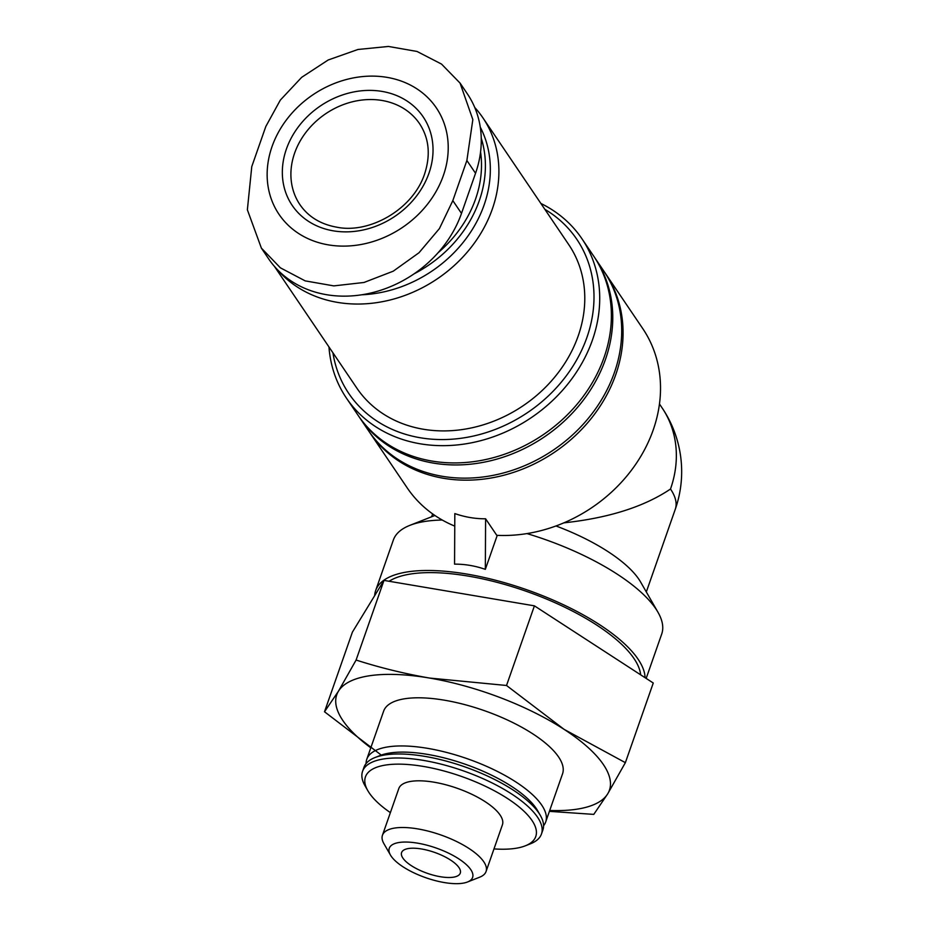 <?xml version="1.0" encoding="UTF-8"?>
<svg xmlns="http://www.w3.org/2000/svg" width="929" height="929" viewBox="0 0 929 929"><rect width="100%" height="100%" fill="white"/><g stroke="black" fill="none" stroke-linecap="round" stroke-linejoin="round"><path stroke-width="1.39" d="M485.6 518.788C475.323 518.87 465.069 517.128 454.827 513.586L454.56 564.147C464.825 564.077 475.091 565.807 485.333 569.349L485.6 518.788L496.783 535.325A142.172 119.771 -34.1 0 0 653.215 429.93A142.172 119.771 -34.1 0 0 642.717 328.541L605.278 273.231A142.172 119.771 -34.1 0 0 604.582 272.22M645.074 677.694A142.172 50.654 -160.7 0 0 451.831 571.939A142.172 50.654 -160.7 0 0 375.676 590.519A142.172 50.654 -160.7 0 0 374.666 595.675M442.227 520.019A142.172 50.654 -160.7 0 0 409.875 525.349A142.172 50.654 -160.7 0 0 393.35 540.028L375.676 590.519M646.166 678.414L661.715 634.019A142.172 50.654 -160.7 0 0 657.964 612.234A142.172 50.654 -160.7 0 0 526.94 533.583M485.333 569.349L497.247 535.336M261.374 248.124L268.667 258.889A111.468 93.899 -34.1 0 0 370.961 292.983A111.468 93.899 -34.1 0 0 461.492 213.403L475.543 173.282A111.468 93.899 -34.1 0 0 467.322 93.794L460.029 83.018L472.838 119.574L466.881 160.496L452.829 200.618L439.417 228.58L419.014 252.734L393.234 271.187L363.994 282.474L333.801 285.888L305.188 280.883L280.407 267.842L261.386 248.113L247.369 209.815L251.771 166.605L265.822 126.483L280.314 100.111L301.658 77.339L328.181 59.99L357.944 49.481L388.403 46.45L417.016 51.455L441.519 64.078L460.006 83.041M625.368 762.663L653.261 683.012L534.419 605.847L383.991 580.404L352.405 632.126L324.511 711.765L338.458 691.188L356.097 660.043C379.764 667.637 404.22 673.641 429.465 678.042L506.526 685.486L564.1 729.358L625.368 762.663L607.729 793.796L593.782 814.385L549.399 811.354M563.845 522.853C608.658 518.022 644.215 506.746 670.506 489.026A113.744 95.815 -34.1 0 0 662.11 407.912L659.462 403.987M369.127 431.613A142.172 119.771 -34.1 0 0 369.812 432.635L407.25 487.946A142.172 119.771 -34.1 0 0 454.757 526.116M369.812 432.635A142.172 119.771 -34.1 0 0 500.29 476.124A142.172 119.771 -34.1 0 0 615.764 374.619A142.172 119.771 -34.1 0 0 605.278 273.231M358.826 416.389A142.172 119.771 -34.1 0 0 359.5 417.411L368.43 430.603A142.172 119.771 -34.1 0 0 498.919 474.104A142.172 119.771 -34.1 0 0 614.394 372.587A142.172 119.771 -34.1 0 0 603.896 271.198L594.966 258.007A142.172 119.771 -34.1 0 0 594.27 256.996M359.5 417.411A142.172 119.771 -34.1 0 0 489.989 460.9A142.172 119.771 -34.1 0 0 605.464 359.395A142.172 119.771 -34.1 0 0 594.966 258.007M328.959 346.923A142.172 119.771 -34.1 0 0 346.447 398.135L358.129 415.379A142.172 119.771 -34.1 0 0 488.608 458.88A142.172 119.771 -34.1 0 0 604.082 357.375A142.172 119.771 -34.1 0 0 593.596 255.974L581.914 238.718A142.172 119.771 -34.1 0 0 540.875 203.463M346.447 398.135A142.172 119.771 -34.1 0 0 476.925 441.623A142.172 119.771 -34.1 0 0 592.412 340.119A142.172 119.771 -34.1 0 0 581.914 238.718M332.919 352.776A137.62 115.939 -34.1 0 0 450.449 439.312A137.62 115.939 -34.1 0 0 586.931 337.39A137.62 115.939 -34.1 0 0 544.835 209.315M274.461 266.437L356.852 388.136A127.958 107.799 -34.1 0 0 474.278 427.27A127.958 107.799 -34.1 0 0 578.21 335.915A127.958 107.799 -34.1 0 0 568.769 244.664L482.883 117.797A127.958 107.799 -34.1 0 0 474.731 107.462M277.097 269.317A127.958 107.799 -34.1 0 0 394.082 298.941A127.958 107.799 -34.1 0 0 492.324 209.06A127.958 107.799 -34.1 0 0 482.883 117.797M361.718 294.795A121.13 102.051 -34.1 0 0 484.114 204.972A121.13 102.051 -34.1 0 0 480.27 127.145M657.964 612.234L640.662 582.111A113.744 40.528 -160.7 0 0 555.972 525.965M640.65 674.826A137.62 49.04 -160.7 0 0 533.037 593.747A137.62 49.04 -160.7 0 0 389.088 581.264M381.262 755.091L324.511 711.765M383.991 580.404L356.097 660.043M534.419 605.847L506.526 685.486M440.334 876.721A31.087 11.078 -160.7 0 0 460.285 873.132A31.087 11.078 -160.7 0 0 434.598 852.404A31.087 11.078 -160.7 0 0 401.595 852.578A31.087 11.078 -160.7 0 0 440.334 876.721M444.271 882.55A44.139 15.723 -160.7 0 0 467.473 882.004A44.139 15.723 -160.7 0 0 436.142 848.014A44.139 15.723 -160.7 0 0 390.447 855.028A44.139 15.723 -160.7 0 0 444.271 882.55M467.473 882.004L479.689 877.185A54.892 19.555 -160.7 0 0 486.064 871.518A54.892 19.555 -160.7 0 0 440.718 834.916A54.892 19.555 -160.7 0 0 382.458 835.241A54.892 19.555 -160.7 0 0 383.898 843.648L390.447 855.028M486.064 871.518L502.415 824.824A54.892 19.555 -160.7 0 0 457.08 788.233A54.892 19.555 -160.7 0 0 398.808 788.547L382.458 835.241M493.984 848.909A90.229 32.155 -160.7 0 0 525.291 845.831A90.229 32.155 -160.7 0 0 461.237 776.342A90.229 32.155 -160.7 0 0 367.826 790.684A90.229 32.155 -160.7 0 0 390.366 812.631M525.291 845.831L530.459 843.787A94.781 33.769 -160.7 0 0 541.468 833.998A94.781 33.769 -160.7 0 0 463.176 770.803A94.781 33.769 -160.7 0 0 362.554 771.349A94.781 33.769 -160.7 0 0 365.062 785.864L367.826 790.684M541.468 833.998L542.873 829.992A94.781 33.769 -160.7 0 0 540.376 815.465A94.781 33.769 -160.7 0 0 464.581 766.785A94.781 33.769 -160.7 0 0 374.979 757.553A94.781 33.769 -160.7 0 0 363.959 767.331L362.554 771.349M540.376 815.465L537.601 810.645A90.229 32.155 -160.7 0 0 465.452 764.312A90.229 32.155 -160.7 0 0 380.147 755.509L374.979 757.553M543.57 825.73A94.781 33.769 -160.7 0 0 545.683 821.968A94.781 33.769 -160.7 0 0 467.392 758.761A94.781 33.769 -160.7 0 0 366.769 759.307A94.781 33.769 -160.7 0 0 366.084 763.568M545.683 821.968L562.544 773.822A94.781 33.769 -160.7 0 0 484.253 710.615A94.781 33.769 -160.7 0 0 383.631 711.161L366.769 759.307M549.713 810.471A144.448 51.467 -160.7 0 0 607.729 793.796A144.448 51.467 -160.7 0 0 564.1 729.358A144.448 51.467 -160.7 0 0 429.465 678.042A144.448 51.467 -160.7 0 0 338.458 691.188A144.448 51.467 -160.7 0 0 370.799 747.822M443.342 175.604A94.967 80.01 -34.1 0 0 378.254 76.329A94.967 80.01 -34.1 0 0 267.889 163.667A94.967 80.01 -34.1 0 0 337.111 245.906A94.967 80.01 -34.1 0 0 443.342 175.604M414.102 273.823A118.761 100.053 -34.1 0 0 479.294 200.664A118.761 100.053 -34.1 0 0 481.245 138.177M438.07 252.746A115.463 97.278 -34.1 0 0 475.567 199.027A115.463 97.278 -34.1 0 0 480.572 151.973M670.506 489.026A113.744 40.528 19.3 0 1 675.278 509.266A113.744 113.744 0 0 0 662.11 407.912M475.543 173.282L466.881 160.496M461.492 213.403L452.829 200.618M419.548 123.673A72.23 60.849 -34.1 0 0 325.638 113.779A72.23 60.849 -34.1 0 0 299.939 204.659C308.312 216.805 320.656 224.33 336.96 227.222C369.254 233.911 412.871 209.629 424.599 173.967C430.766 154.957 429.093 138.189 419.548 123.673M428.977 173.177A79.046 66.598 -34.1 0 0 343.184 94.723A79.046 66.598 -34.1 0 0 300.891 215.458A79.046 66.598 -34.1 0 0 428.977 173.177M675.278 509.266L646.317 591.959M432.635 513.9L431.625 516.779M434.911 515.479L409.875 525.349"/></g></svg>
